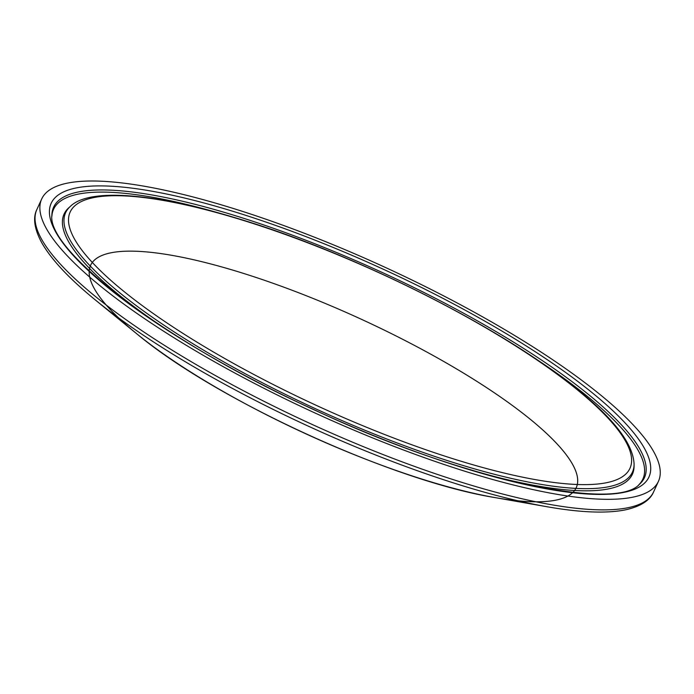 <?xml version="1.0" encoding="UTF-8"?>
<svg xmlns="http://www.w3.org/2000/svg" width="694" height="694" viewBox="0 0 694 694"><rect width="100%" height="100%" fill="white"/><g stroke="black" fill="none" stroke-linecap="round" stroke-linejoin="round"><path stroke-width="1.04" d="M598.67 393.429A339.158 80.808 -155.4 0 1 658.433 481.35A339.158 80.808 -155.4 0 1 316.421 413.641A339.158 80.808 -155.4 0 1 41.692 198.978A339.158 80.808 -155.4 0 1 268.457 220.093A339.158 80.808 -155.4 0 1 598.67 393.429M653.601 491.899A339.158 80.808 -155.4 0 1 311.589 424.19A339.158 80.808 -155.4 0 1 36.86 209.527C33.859 215.357 32.497 226.01 42.091 243.342C51.755 259.998 69.452 278.832 95.208 299.851L95.208 299.851A336.408 80.157 24.6 0 0 547.098 506.75L547.098 506.75C579.837 512.502 605.662 513.595 624.583 510.029C643.98 505.969 651.146 497.971 653.601 491.899L658.433 481.35M547.098 506.75L494.952 497.589A267.06 63.631 -155.4 0 1 93.994 288.027A267.06 63.631 -155.4 0 1 411.369 343.79A267.06 63.631 -155.4 0 1 494.952 497.589A267.06 63.631 -155.4 0 1 136.215 333.346A267.06 63.631 -155.4 0 1 307.251 296.121A267.06 63.631 -155.4 0 1 556.848 499.932A267.06 63.631 -155.4 0 1 136.215 333.346L95.208 299.86M575.716 388.51A307.832 73.347 -155.4 0 1 383.053 433.889A307.832 73.347 -155.4 0 1 91.408 198.102A307.832 73.347 -155.4 0 1 575.716 388.51M634.099 464.416A311.675 74.258 -155.4 0 1 318.121 409.928A311.675 74.258 -155.4 0 1 70.406 206.335C88.763 188.152 152.758 192.516 237.348 218.41C353.567 252.946 501.814 327.403 576.653 388.944C614.173 419.02 633.327 444.177 634.099 464.416L634.064 466.507A312.517 74.466 -155.4 0 1 477.698 472.007M166.864 329.693A312.517 74.466 -155.4 0 1 68.845 207.732L70.406 206.335M529.357 354.643A324.046 77.208 -155.4 0 1 585.771 395.06A324.046 77.208 -155.4 0 1 638.706 484.906M51.885 216.233A324.046 77.208 -155.4 0 1 221.907 213.891M587.193 393.429A324.896 77.407 -155.4 0 1 639.478 484.247C615.63 511.999 460.842 479.372 312.725 409.07C166.603 343.209 46.75 250.595 51.877 215.227A324.896 77.407 -155.4 0 1 256.017 222.332A324.896 77.407 -155.4 0 1 587.193 393.429M591.036 391.789A328.739 78.327 -155.4 0 1 385.3 440.248A328.739 78.327 -155.4 0 1 73.85 188.456A328.739 78.327 -155.4 0 1 591.036 391.789M41.692 198.978L36.86 209.527M494.952 497.589C392.674 481.029 215.591 399.952 136.215 333.346"/></g></svg>
